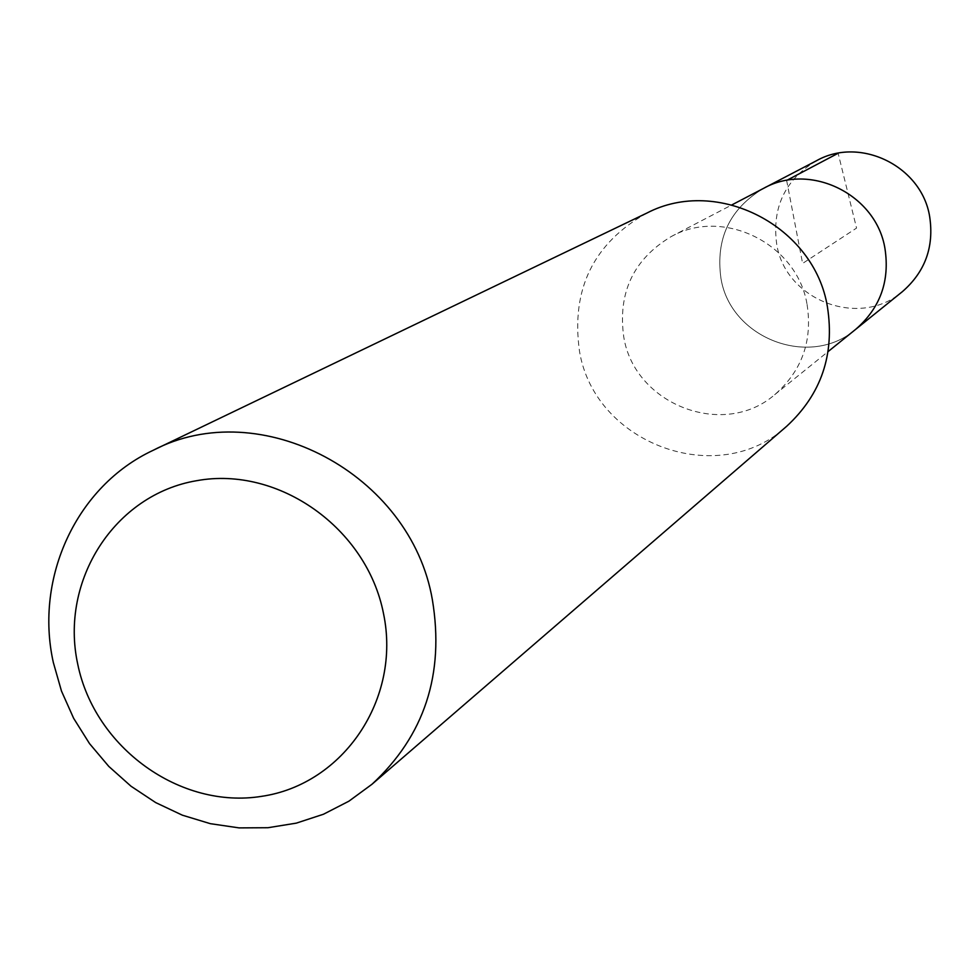 <?xml version="1.0" encoding="UTF-8"?>
<svg xmlns="http://www.w3.org/2000/svg" width="980" height="980" viewBox="0 0 980 980"><rect width="100%" height="100%" fill="white"/><g stroke="black" fill="none" stroke-linecap="round" stroke-linejoin="round"><path stroke-width="0.73" stroke-dasharray="4.9 3.68" d="M816.573 160.683C785.054 179.634 771.774 207.49 776.723 244.241C785.384 300.468 859.73 328.766 902.384 291.648M855.81 329.231C810.08 369.019 730.308 338.492 720.913 278.1C715.535 238.606 729.745 208.703 763.53 188.381C729.745 208.703 715.535 238.606 720.913 278.1C730.308 338.492 810.08 369.019 855.81 329.231M807.079 304.511C812.677 340.966 801.873 371.028 774.666 394.72C723.62 439.113 634.452 404.654 623.77 337.01C617.633 292.787 633.399 259.32 671.092 236.633C723.326 207.099 797.34 243.787 807.079 304.511M646.996 213.003C593.537 243.15 571.009 289.063 579.425 350.754C594.113 443.879 718.365 489.841 786.72 426.239M786.634 180.43L802.608 263.436L856.557 228.083L838.133 153.26M774.666 394.72L828.137 351.563M671.092 236.633L731.999 204.832"/><path stroke-width="1.47" d="M828.137 351.563L902.384 291.648C925.132 271.864 934.222 246.85 929.665 216.617C921.739 166.257 860.256 136.012 816.573 160.683L763.53 188.381C810.338 161.921 876.402 194.506 884.977 248.65C889.914 281.162 880.187 308.014 855.81 329.231C880.187 308.014 889.914 281.162 884.977 248.65C876.402 194.506 810.338 161.921 763.53 188.381L731.999 204.832M371.971 784.27L786.72 426.239C821.277 394.279 834.85 354.478 827.426 306.85C814.441 226.184 717.532 176.204 646.996 213.003L153.15 450.31C260.214 394.156 410.841 473.744 432.376 599.785C444.663 674.13 424.524 735.625 371.971 784.27L348.905 801.187L323.486 814.233L296.303 823.139L267.957 827.72L239.096 827.892L210.345 823.678L182.341 815.176L155.697 802.596L131.001 786.217L108.792 766.409L89.523 743.612L73.647 718.316L61.483 691.072L53.324 662.48C34.349 577.367 76.685 485.921 153.15 450.31M77.714 664.073C59.559 580.577 114.648 494.422 196.747 480.678C278.577 465.684 366.888 528.171 383.511 613.578C401.371 698.789 343.576 784.282 261.807 796.311C180.283 809.59 94.68 747.764 77.714 664.073M838.133 153.26L786.634 180.43"/></g></svg>
